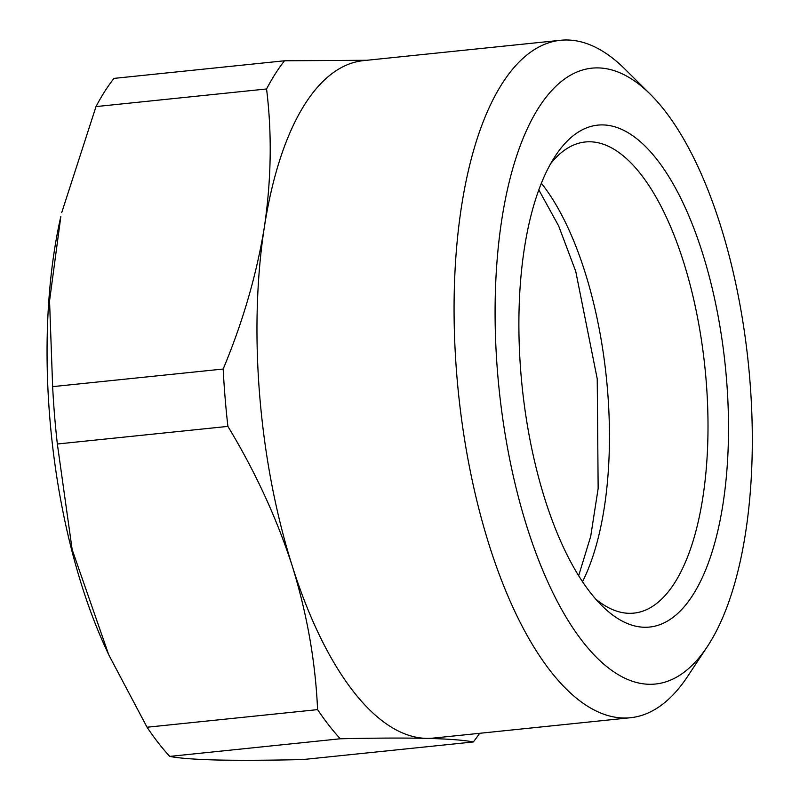 <?xml version="1.0" encoding="UTF-8"?>
<svg xmlns="http://www.w3.org/2000/svg" width="800" height="800" viewBox="0 0 800 800"><rect width="100%" height="100%" fill="white"/><g stroke="black" fill="none" stroke-linecap="round" stroke-linejoin="round"><path stroke-width="1.2" d="M550.62 163.73A236.82 95.84 -95.9 0 1 585.3 141.98A236.82 95.84 -95.9 0 1 590.24 141.79A236.82 95.84 -95.9 0 1 705.55 373.78A236.82 95.84 -95.9 0 1 633.95 613.11A236.82 95.84 -95.9 0 1 629 613.31A236.82 95.84 -95.9 0 1 595.56 598.91M603.05 124.92A252.3 102.1 -95.9 0 1 726.46 378.55A252.3 102.1 -95.9 0 1 644.35 627.26A252.3 102.1 -95.9 0 1 601.99 605.78A252.3 102.1 -95.9 0 1 522.14 386.58A252.3 102.1 -95.9 0 1 555.51 155.69A252.3 102.1 -95.9 0 1 603.05 124.92M649.04 684.28A309.57 125.28 -95.9 0 1 497.61 373.08A309.57 125.28 -95.9 0 1 598.36 67.91A309.57 125.28 -95.9 0 1 650.33 94.27A309.57 125.28 -95.9 0 1 748.32 363.23A309.57 125.28 -95.9 0 1 707.37 646.53A309.57 125.28 -95.9 0 1 649.04 684.28M707.37 646.53L687.57 676.48A340.52 137.81 -95.9 0 1 630.52 717.72A340.52 137.81 -95.9 0 1 623.41 718A340.52 137.81 -95.9 0 1 457.61 384.43A340.52 137.81 -95.9 0 1 560.56 40.28A340.52 137.81 -95.9 0 1 567.67 40A340.52 137.81 -95.9 0 1 624.84 68.99L650.33 94.27M630.52 717.72L433.41 738.08A340.52 137.81 -95.9 0 1 426.3 738.36C403.23 737.86 374.55 738 340.26 738.78L169.72 756.4C178.83 758.21 194.5 759.42 216.74 760C239.47 760.5 268.15 760.36 302.78 759.57L473.32 741.96C464.04 740.13 448.37 738.93 426.3 738.36A340.52 137.81 -95.9 0 1 292.25 565.99A340.52 137.81 -95.9 0 1 264.38 226.99A340.52 137.81 -95.9 0 1 363.45 60.63L560.56 40.28M169.72 756.4A377.67 152.84 -95.9 0 1 147.04 727.23L317.58 709.62C315.48 661.69 307.03 613.81 292.25 565.99C276.7 518.12 255.25 471.58 227.9 426.39L57.35 444L72.17 549.64L108.75 654.83L105.38 647.47A337.43 136.55 -95.9 0 1 60.86 216.36L49.55 300.92L52.64 386.64L223.18 369.03C242.98 321.62 256.71 274.27 264.38 226.99C271.34 179.65 272.07 133.65 266.56 88.97L96.01 106.59L61.72 212.62M108.75 654.83L147.04 727.23M57.35 444A377.67 152.84 -95.9 0 1 52.64 386.64M96.01 106.59A377.67 152.84 -95.9 0 1 113.98 78.39L284.52 60.78L366.93 60.28M227.9 426.39A377.67 152.84 -95.9 0 1 223.18 369.03M340.26 738.78A377.67 152.84 -95.9 0 1 317.58 709.62M479.65 733.3A377.67 152.84 -95.9 0 1 473.32 741.96M266.56 88.97A377.67 152.84 -95.9 0 1 284.52 60.78M541.36 183.25A236.82 95.84 -95.9 0 1 582.51 581.7M538.82 189.88L558.66 225.96L575.73 271.33L597.23 378.83L598.15 488.45L590.71 536.35L578.67 575.72"/></g></svg>
